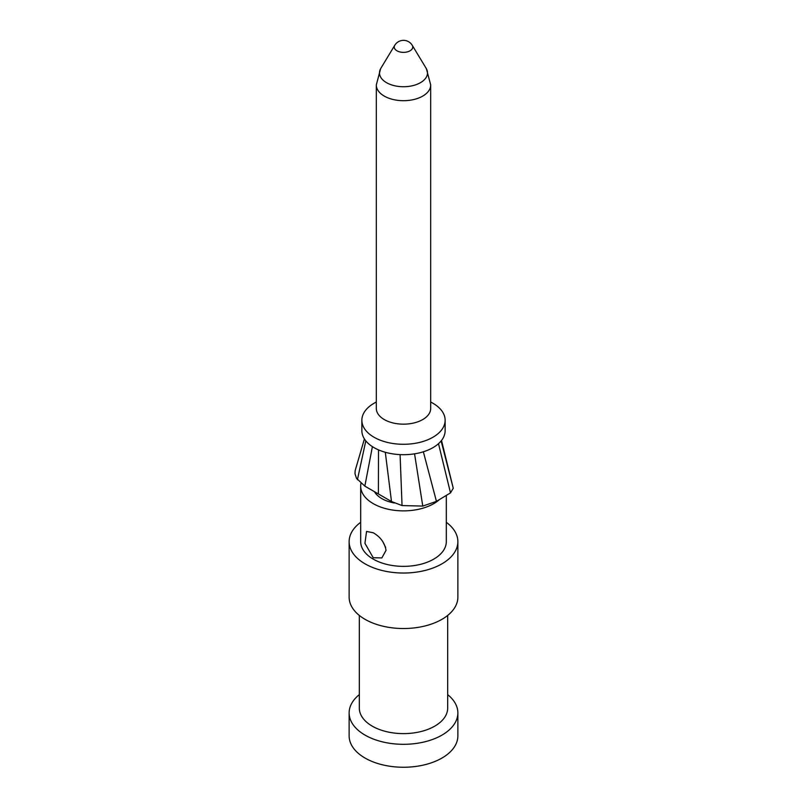 <?xml version="1.0" encoding="UTF-8"?>
<svg xmlns="http://www.w3.org/2000/svg" width="807" height="807" viewBox="0 0 807 807"><rect width="100%" height="100%" fill="white"/><g stroke="black" fill="none" stroke-linecap="round" stroke-linejoin="round"><path stroke-width="1.21" d="M447.673 694.625A54.372 31.392 180 0 1 457.872 712.924A54.372 31.392 180 0 1 424.311 741.926A54.372 31.392 180 0 1 365.057 735.116A54.372 31.392 180 0 1 349.128 712.924A54.372 31.392 180 0 1 359.327 694.625M349.128 712.924L349.128 735.863A54.372 31.392 0 0 0 365.057 758.055A54.372 31.392 0 0 0 424.311 764.865A54.372 31.392 0 0 0 457.872 735.863L457.872 712.924M382.488 541.093L385.655 547.439M373.227 557.738L381.852 557.93L386.039 550.344C384.717 542.778 380.44 536.927 373.227 532.761L366.56 531.44L364.935 543.303L373.227 557.738M360.931 483.494A42.811 24.724 0 0 0 360.689 486.147A42.811 24.724 0 0 0 373.227 503.629A42.811 24.724 0 0 0 439.522 499.513M360.689 486.147L360.689 541.638A42.811 24.724 0 0 0 373.227 559.12A42.811 24.724 0 0 0 419.882 564.476A42.811 24.724 0 0 0 446.311 541.638L446.311 495.407M374.458 491.695A30.585 17.653 0 0 0 381.872 498.635A30.585 17.653 0 0 0 394.32 502.993M361.869 420.255L361.869 430.656A41.631 24.028 0 0 0 374.065 447.653A41.631 24.028 0 0 0 419.428 452.868A41.631 24.028 0 0 0 445.131 430.656L445.131 420.255A41.631 24.028 180 0 1 419.428 442.458A41.631 24.028 180 0 1 374.065 437.253A41.631 24.028 180 0 1 361.869 420.255A41.631 24.028 180 0 1 374.065 403.258L376.314 401.967M432.935 403.258L430.686 401.967L432.935 403.258A41.631 24.028 180 0 1 445.131 420.255M426.348 68.625L430.686 84.856A27.186 15.696 180 0 1 430.686 84.997L430.686 408.463A27.186 15.696 180 0 1 413.9 422.969A27.186 15.696 180 0 1 384.273 419.559A27.186 15.696 180 0 1 376.314 408.463L376.314 84.997A27.186 15.696 180 0 1 376.314 84.856L380.652 68.625A23.998 13.86 180 0 1 380.843 68.302L394.774 45.273A9.24 5.336 180 0 0 396.963 50.801A9.24 5.336 180 0 0 408.413 51.547A9.24 5.336 180 0 0 412.226 45.273L426.157 68.302A23.998 13.86 180 0 1 426.348 68.625A23.998 13.86 180 0 1 416.019 84.695A23.998 13.86 180 0 1 386.533 82.677A23.998 13.86 180 0 1 380.652 68.625M430.686 84.997A27.186 15.696 180 0 1 413.9 99.503A27.186 15.696 180 0 1 384.273 96.094A27.186 15.696 180 0 1 376.314 84.997M364.411 438.927L355.151 470.663L354.999 473.759L356.482 478.329L364.845 486.127L391.486 501.51L402.047 505.565L422.767 506.08L436.446 501.369L423.352 451.789M365.803 440.854L357.41 479.782M372.4 446.634L364.845 486.127M378.513 449.882L378.392 493.965M385.302 452.273L391.486 501.51M400.08 454.613L402.047 505.565M438.494 443.668L450.498 492.885L436.446 501.369M450.498 492.885L453.252 488.265L441.51 440.461M441.126 440.935L453.252 488.265M446.311 522.3A54.372 31.392 180 0 1 457.872 541.638A54.372 31.392 180 0 1 424.311 570.64A54.372 31.392 180 0 1 365.057 563.841A54.372 31.392 180 0 1 349.128 541.638A54.372 31.392 180 0 1 360.689 522.3M349.128 541.638L349.128 597.13A54.372 31.392 0 0 0 365.057 619.332A54.372 31.392 0 0 0 424.311 626.131A54.372 31.392 0 0 0 457.872 597.13L457.872 541.638M359.327 615.438L359.327 708.112A44.173 25.501 0 0 0 372.259 726.149A44.173 25.501 0 0 0 420.407 731.677A44.173 25.501 0 0 0 447.673 708.112L447.673 615.438M414.566 453.827L422.767 506.08M412.226 45.273A10.198 10.198 0 0 0 394.774 45.273"/></g></svg>
